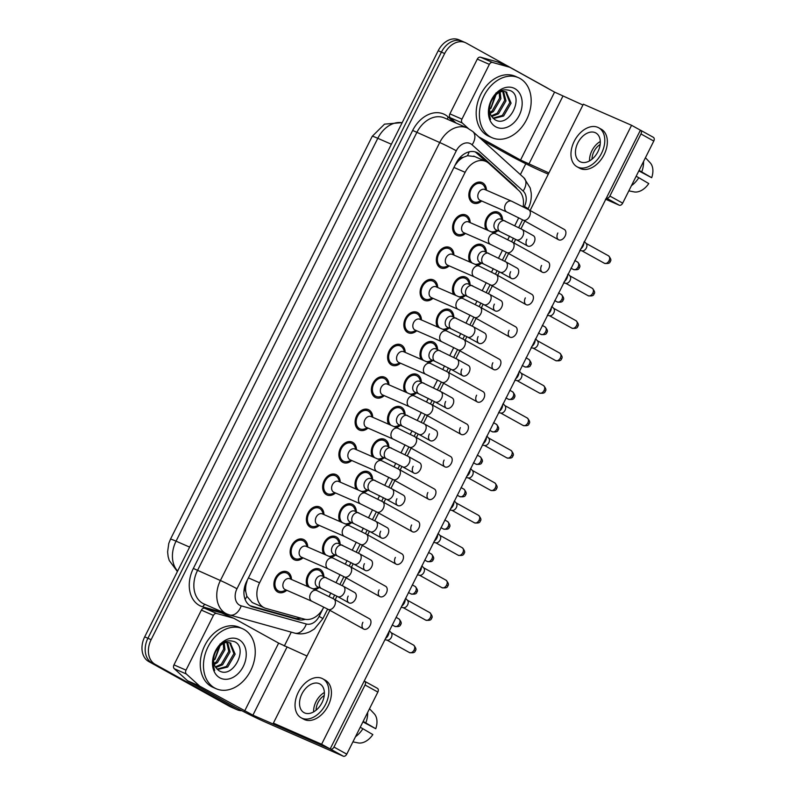 <?xml version="1.0" encoding="UTF-8"?>
<svg xmlns="http://www.w3.org/2000/svg" width="796" height="796" viewBox="0 0 796 796"><rect width="100%" height="100%" fill="white"/><g stroke="black" fill="none" stroke-linecap="round" stroke-linejoin="round"><path stroke-width="1.19" d="M307.375 586.423A11.144 8.278 -66.4 0 1 308.918 573.409A11.144 8.278 -66.4 0 1 319.534 569.07A11.144 8.278 -66.4 0 1 320.052 569.329A11.144 8.278 -66.4 0 1 323.873 576.692M319.136 587.508A11.144 8.278 -66.4 0 1 315.047 589.776M323.624 553.976A11.144 8.278 -66.4 0 1 325.156 540.972A11.144 8.278 -66.4 0 1 335.783 536.633A11.144 8.278 -66.4 0 1 336.3 536.892A11.144 8.278 -66.4 0 1 340.111 544.255M335.385 555.061A11.144 8.278 -66.4 0 1 331.295 557.329M339.872 521.539A11.144 8.278 -66.4 0 1 341.404 508.525A11.144 8.278 -66.4 0 1 352.021 504.196A11.144 8.278 -66.4 0 1 352.538 504.445A11.144 8.278 -66.4 0 1 356.359 511.818M351.633 522.624A11.144 8.278 -66.4 0 1 347.534 524.892M356.111 489.102A11.144 8.278 -66.4 0 1 357.643 476.088A11.144 8.278 -66.4 0 1 368.269 471.749A11.144 8.278 -66.4 0 1 368.787 472.008A11.144 8.278 -66.4 0 1 372.608 479.371M367.871 490.187A11.144 8.278 -66.4 0 1 363.782 492.455M372.359 456.655A11.144 8.278 -66.4 0 1 373.891 443.651A11.144 8.278 -66.4 0 1 384.508 439.312A11.144 8.278 -66.4 0 1 385.035 439.571A11.144 8.278 -66.4 0 1 388.846 446.934M384.12 457.75A11.144 8.278 -66.4 0 1 380.03 460.008M388.607 424.218A11.144 8.278 -66.4 0 1 390.139 411.204A11.144 8.278 -66.4 0 1 400.756 406.875A11.144 8.278 -66.4 0 1 401.274 407.134A11.144 8.278 -66.4 0 1 405.094 414.497M400.368 425.303A11.144 8.278 -66.4 0 1 396.269 427.571M404.846 391.781A11.144 8.278 -66.4 0 1 406.378 378.767A11.144 8.278 -66.4 0 1 417.005 374.428A11.144 8.278 -66.4 0 1 417.522 374.687A11.144 8.278 -66.4 0 1 421.333 382.05M416.606 392.866A11.144 8.278 -66.4 0 1 412.517 395.134M421.094 359.334A11.144 8.278 -66.4 0 1 422.626 346.33A11.144 8.278 -66.4 0 1 433.243 341.991A11.144 8.278 -66.4 0 1 433.76 342.25A11.144 8.278 -66.4 0 1 437.581 349.613M432.855 360.429A11.144 8.278 -66.4 0 1 428.755 362.697M437.332 326.897A11.144 8.278 -66.4 0 1 438.875 313.893A11.144 8.278 -66.4 0 1 449.491 309.554A11.144 8.278 -66.4 0 1 450.009 309.813A11.144 8.278 -66.4 0 1 453.829 317.176M449.093 327.982A11.144 8.278 -66.4 0 1 445.004 330.25M453.581 294.46A11.144 8.278 -66.4 0 1 455.113 281.446A11.144 8.278 -66.4 0 1 465.74 277.117A11.144 8.278 -66.4 0 1 466.257 277.366A11.144 8.278 -66.4 0 1 470.068 284.739M465.342 295.545A11.144 8.278 -66.4 0 1 461.252 297.813M469.829 262.023A11.144 8.278 -66.4 0 1 471.361 249.009A11.144 8.278 -66.4 0 1 481.978 244.671A11.144 8.278 -66.4 0 1 482.495 244.929A11.144 8.278 -66.4 0 1 486.316 252.292M481.59 263.108A11.144 8.278 -66.4 0 1 477.491 265.376M486.067 229.576A11.144 8.278 -66.4 0 1 487.6 216.572A11.144 8.278 -66.4 0 1 498.226 212.234A11.144 8.278 -66.4 0 1 498.744 212.492A11.144 8.278 -66.4 0 1 502.565 219.855M497.828 230.671A11.144 8.278 -66.4 0 1 493.739 232.929M286.769 590.284A11.144 8.278 -66.4 0 1 278.232 592.274A11.144 8.278 -66.4 0 1 277.704 592.015A11.144 8.278 -66.4 0 1 275.267 578.384A11.144 8.278 -66.4 0 1 287.157 571.846A11.144 8.278 -66.4 0 1 287.674 572.105A11.144 8.278 -66.4 0 1 291.495 579.468M303.007 557.847A11.144 8.278 -66.4 0 1 294.47 559.837A11.144 8.278 -66.4 0 1 293.953 559.578A11.144 8.278 -66.4 0 1 291.515 545.947A11.144 8.278 -66.4 0 1 303.405 539.409A11.144 8.278 -66.4 0 1 303.923 539.668A11.144 8.278 -66.4 0 1 307.744 547.031M319.256 525.4A11.144 8.278 -66.4 0 1 310.719 527.39A11.144 8.278 -66.4 0 1 310.201 527.131A11.144 8.278 -66.4 0 1 307.754 513.51A11.144 8.278 -66.4 0 1 319.654 506.972A11.144 8.278 -66.4 0 1 320.171 507.231A11.144 8.278 -66.4 0 1 323.982 514.594M335.504 492.963A11.144 8.278 -66.4 0 1 326.957 494.953A11.144 8.278 -66.4 0 1 326.44 494.694A11.144 8.278 -66.4 0 1 324.002 481.073A11.144 8.278 -66.4 0 1 335.892 474.525A11.144 8.278 -66.4 0 1 336.41 474.784A11.144 8.278 -66.4 0 1 340.23 482.147M351.742 460.526A11.144 8.278 -66.4 0 1 343.205 462.516A11.144 8.278 -66.4 0 1 342.688 462.257A11.144 8.278 -66.4 0 1 340.25 448.626A11.144 8.278 -66.4 0 1 352.14 442.088A11.144 8.278 -66.4 0 1 352.658 442.347A11.144 8.278 -66.4 0 1 356.479 449.71M367.991 428.079A11.144 8.278 -66.4 0 1 359.454 430.069A11.144 8.278 -66.4 0 1 358.936 429.82A11.144 8.278 -66.4 0 1 356.489 416.189A11.144 8.278 -66.4 0 1 368.389 409.651A11.144 8.278 -66.4 0 1 368.906 409.91A11.144 8.278 -66.4 0 1 372.717 417.273M384.239 395.642A11.144 8.278 -66.4 0 1 375.692 397.632A11.144 8.278 -66.4 0 1 375.175 397.373A11.144 8.278 -66.4 0 1 372.737 383.752A11.144 8.278 -66.4 0 1 384.627 377.214A11.144 8.278 -66.4 0 1 385.145 377.463A11.144 8.278 -66.4 0 1 388.965 384.836M400.478 363.205A11.144 8.278 -66.4 0 1 391.94 365.195A11.144 8.278 -66.4 0 1 391.423 364.936A11.144 8.278 -66.4 0 1 388.975 351.305A11.144 8.278 -66.4 0 1 400.876 344.767A11.144 8.278 -66.4 0 1 401.393 345.026A11.144 8.278 -66.4 0 1 405.214 352.389M416.726 330.768A11.144 8.278 -66.4 0 1 408.189 332.748A11.144 8.278 -66.4 0 1 407.671 332.499A11.144 8.278 -66.4 0 1 405.224 318.868A11.144 8.278 -66.4 0 1 417.114 312.33A11.144 8.278 -66.4 0 1 417.641 312.589A11.144 8.278 -66.4 0 1 421.452 319.952M432.974 298.321A11.144 8.278 -66.4 0 1 424.427 300.311A11.144 8.278 -66.4 0 1 423.91 300.052A11.144 8.278 -66.4 0 1 421.472 286.431A11.144 8.278 -66.4 0 1 433.362 279.894A11.144 8.278 -66.4 0 1 433.88 280.142A11.144 8.278 -66.4 0 1 437.7 287.515M449.213 265.884A11.144 8.278 -66.4 0 1 440.676 267.874A11.144 8.278 -66.4 0 1 440.158 267.615A11.144 8.278 -66.4 0 1 437.71 253.984A11.144 8.278 -66.4 0 1 449.611 247.447A11.144 8.278 -66.4 0 1 450.128 247.705A11.144 8.278 -66.4 0 1 453.939 255.068M465.461 233.447A11.144 8.278 -66.4 0 1 456.924 235.437A11.144 8.278 -66.4 0 1 456.397 235.178A11.144 8.278 -66.4 0 1 453.959 221.547A11.144 8.278 -66.4 0 1 465.849 215.01A11.144 8.278 -66.4 0 1 466.366 215.268A11.144 8.278 -66.4 0 1 470.187 222.631M481.699 201A11.144 8.278 -66.4 0 1 473.162 202.99A11.144 8.278 -66.4 0 1 472.645 202.741A11.144 8.278 -66.4 0 1 470.207 189.11A11.144 8.278 -66.4 0 1 482.097 182.573A11.144 8.278 -66.4 0 1 482.615 182.831A11.144 8.278 -66.4 0 1 486.436 190.194M523.111 206.741A19.671 14.617 113.6 0 0 518.843 190.552L488.824 163.359A19.671 14.617 113.6 0 0 486.734 161.857A19.671 14.617 113.6 0 0 485.819 161.409A19.671 14.617 113.6 0 0 465.133 172.324L259.586 582.781A19.671 14.617 113.6 0 0 264.511 607.895A19.671 14.617 113.6 0 0 265.954 608.413L304.251 619.089A19.671 14.617 113.6 0 0 323.494 607.656L319.146 616.383A13.114 0.617 26.6 0 1 322.828 618.741L327.663 609.089M245.785 591.786A19.671 14.617 -66.4 0 1 246.034 584.642L245.874 584.951A6.557 4.876 113.6 0 0 245.785 591.786L246.859 596.294L252.282 602.552L264.511 607.895M474.555 156.533L467.481 155.727L463.352 157.309A6.557 4.876 113.6 0 0 458.038 161.26A19.671 0.915 -153.4 0 0 457.401 160.901M458.038 161.26L457.889 161.568A19.671 14.617 -66.4 0 1 463.352 157.309M457.889 161.568L455.073 165.22M247.317 580.085L246.034 584.642M330.857 593L329.106 596.493L330.837 592.99M336.121 582.443L340.051 574.603L336.141 582.453M345.335 564.046L347.086 560.553M352.369 550.006L356.29 542.166L352.379 550.006M363.344 528.126L361.593 531.619L363.324 528.116M368.608 517.559L372.538 509.719M377.821 499.172L379.573 495.679L377.841 499.172M384.856 485.122L388.786 477.282L384.876 485.132M394.07 466.725L395.821 463.232L394.08 466.735M401.104 452.685L405.025 444.845M410.308 434.288L412.059 430.795L410.328 434.298M421.293 412.408L417.363 420.248L421.273 412.398M426.556 401.851L428.308 398.358L426.576 401.861M433.591 387.801L437.521 379.961M442.805 369.414L444.556 365.911L442.815 369.414M453.78 347.534L449.849 355.374L453.76 347.524M460.814 333.484L459.063 336.977L460.794 333.474M466.078 322.927L470.008 315.077M475.292 304.53L477.043 301.037L475.311 304.54M482.326 290.48L486.247 282.64L482.336 290.49M493.301 268.6L491.55 272.093L493.281 268.59M498.565 258.043L502.495 250.203M507.778 239.646L509.53 236.153L507.798 239.656M514.813 225.606L518.743 217.766L514.833 225.616M241.795 710.689A19.671 14.617 -66.4 0 1 237.168 709.763L233.954 708.36A19.671 14.617 -66.4 0 1 233.039 707.903L151.917 662.939A19.671 14.617 -66.4 0 1 147.907 638.273L441.422 52.128A19.671 14.617 -66.4 0 1 462.118 41.203L458.904 39.8A19.671 14.617 -66.4 0 0 438.208 50.715L144.693 636.86A19.671 14.617 -66.4 0 0 148.703 661.526L229.825 706.5A19.671 14.617 -66.4 0 0 230.74 706.947L233.954 708.36A19.671 14.617 -66.4 0 1 233.039 707.903L151.917 662.939A19.671 14.617 -66.4 0 1 147.907 638.273L441.422 52.128A19.671 14.617 -66.4 0 1 462.118 41.203A19.671 14.617 -66.4 0 1 463.033 41.661M517.281 189.14A19.671 14.617 113.6 0 0 514.982 186.324L479.709 154.374A19.671 14.617 113.6 0 0 477.62 152.872A19.671 14.617 113.6 0 0 476.704 152.414A19.671 14.617 113.6 0 0 456.009 163.339L246.651 581.418A19.671 14.617 113.6 0 0 251.576 606.542A19.671 14.617 113.6 0 0 253.019 607.049L298.012 619.596A19.671 14.617 113.6 0 0 305.276 619.318M237.168 709.763A19.671 14.617 -66.4 0 1 236.253 709.306L155.13 664.342A19.671 14.617 -66.4 0 1 151.121 639.676L444.646 53.531A19.671 14.617 -66.4 0 1 465.332 42.616A19.671 14.617 -66.4 0 1 466.247 43.064L547.369 88.028A19.671 14.617 -66.4 0 1 548.454 88.724M525.798 163.777L520.375 174.603M291.256 632.153L284.311 646.034M301.067 618.203A19.671 14.617 -66.4 0 1 294.799 618.193L250.034 605.706M475.033 151.847A19.671 14.617 -66.4 0 1 476.496 152.961L485.799 161.399L473.71 156.106M486.038 190.015L484.625 186.911A9.831 7.303 113.6 0 0 482.028 183.995A9.831 7.303 113.6 0 0 481.57 183.776A9.831 7.303 113.6 0 0 471.073 189.538A9.831 7.303 113.6 0 0 473.232 201.567A9.831 7.303 113.6 0 0 473.69 201.796A9.831 7.303 113.6 0 0 478.068 201.905L481.311 200.831M485.092 189.617A5.9 4.388 113.6 0 0 484.814 189.488A5.9 4.388 113.6 0 0 478.525 192.95A5.9 4.388 113.6 0 0 479.819 200.164A5.9 4.388 113.6 0 0 480.087 200.294A5.9 4.388 113.6 0 0 480.376 200.403M583.876 242.302A5.9 3.94 119 0 1 583.03 246.143A5.9 3.94 119 0 1 580.423 249.208M584.314 241.437L586.254 243.606A4.259 2.846 119 0 1 586.304 248.073A4.259 2.846 119 0 1 582.234 250.869L579.806 250.441M502.167 219.686L500.754 216.582A9.831 7.303 113.6 0 0 498.157 213.656A9.831 7.303 113.6 0 0 497.699 213.437A9.831 7.303 113.6 0 0 487.51 218.592A9.831 7.303 113.6 0 0 488.505 230.641M501.221 219.288A5.9 4.388 113.6 0 0 500.943 219.149A5.9 4.388 113.6 0 0 494.654 222.611A5.9 4.388 113.6 0 0 495.948 229.825A5.9 4.388 113.6 0 0 496.216 229.964A5.9 4.388 113.6 0 0 496.505 230.074M491.301 231.865A9.831 7.303 113.6 0 0 494.197 231.566L497.43 230.492M469.789 222.462L468.386 219.358A9.831 7.303 113.6 0 0 465.779 216.442A9.831 7.303 113.6 0 0 465.332 216.214A9.831 7.303 113.6 0 0 454.834 221.984A9.831 7.303 113.6 0 0 456.984 234.004A9.831 7.303 113.6 0 0 457.441 234.233A9.831 7.303 113.6 0 0 461.829 234.342L465.063 233.268M468.844 222.064A5.9 4.388 113.6 0 0 468.575 221.925A5.9 4.388 113.6 0 0 462.277 225.387A5.9 4.388 113.6 0 0 463.57 232.601A5.9 4.388 113.6 0 0 463.849 232.74A5.9 4.388 113.6 0 0 464.128 232.85M567.638 274.739A5.9 3.94 119 0 1 566.792 278.58A5.9 3.94 119 0 1 564.175 281.655M568.065 273.884L570.016 276.043A4.259 2.846 119 0 1 570.055 280.51A4.259 2.846 119 0 1 565.986 283.306L563.558 282.879M453.551 254.899L452.138 251.795A9.831 7.303 113.6 0 0 449.541 248.879A9.831 7.303 113.6 0 0 449.083 248.65A9.831 7.303 113.6 0 0 438.586 254.421A9.831 7.303 113.6 0 0 440.745 266.441A9.831 7.303 113.6 0 0 441.203 266.67A9.831 7.303 113.6 0 0 445.581 266.779L448.815 265.705M452.606 254.501A5.9 4.388 113.6 0 0 452.327 254.362A5.9 4.388 113.6 0 0 446.029 257.824A5.9 4.388 113.6 0 0 447.322 265.038A5.9 4.388 113.6 0 0 447.601 265.177A5.9 4.388 113.6 0 0 447.889 265.287M551.389 307.186A5.9 3.94 119 0 1 550.543 311.027A5.9 3.94 119 0 1 547.927 314.092M551.817 306.321L553.767 308.49A4.259 2.846 119 0 1 553.807 312.947A4.259 2.846 119 0 1 549.737 315.753L547.31 315.325M437.303 287.336L435.89 284.232A9.831 7.303 113.6 0 0 433.293 281.316A9.831 7.303 113.6 0 0 432.835 281.087A9.831 7.303 113.6 0 0 422.348 286.858A9.831 7.303 113.6 0 0 424.497 298.888A9.831 7.303 113.6 0 0 424.955 299.107A9.831 7.303 113.6 0 0 429.333 299.216L432.576 298.152M436.357 286.938A5.9 4.388 113.6 0 0 436.089 286.809A5.9 4.388 113.6 0 0 429.79 290.261A5.9 4.388 113.6 0 0 431.084 297.485A5.9 4.388 113.6 0 0 431.352 297.614A5.9 4.388 113.6 0 0 431.641 297.724M535.141 339.623A5.9 3.94 119 0 1 534.305 343.464A5.9 3.94 119 0 1 531.688 346.529M535.579 338.758L537.519 340.927A4.259 2.846 119 0 1 537.569 345.394A4.259 2.846 119 0 1 533.499 348.19L531.071 347.762M421.054 319.773L419.651 316.679A9.831 7.303 113.6 0 0 417.054 313.753A9.831 7.303 113.6 0 0 416.597 313.534A9.831 7.303 113.6 0 0 406.099 319.296A9.831 7.303 113.6 0 0 408.258 331.325A9.831 7.303 113.6 0 0 408.706 331.554A9.831 7.303 113.6 0 0 413.094 331.663L416.328 330.589M420.109 319.385A5.9 4.388 113.6 0 0 419.84 319.246A5.9 4.388 113.6 0 0 413.542 322.708A5.9 4.388 113.6 0 0 414.835 329.922A5.9 4.388 113.6 0 0 415.114 330.061A5.9 4.388 113.6 0 0 415.393 330.171M518.902 372.06A5.9 3.94 119 0 1 518.057 375.901A5.9 3.94 119 0 1 515.44 378.976M519.33 371.205L521.28 373.364A4.259 2.846 119 0 1 521.32 377.831A4.259 2.846 119 0 1 517.251 380.627L514.823 380.199M485.918 252.123L484.505 249.019A9.831 7.303 113.6 0 0 481.908 246.103A9.831 7.303 113.6 0 0 481.451 245.874A9.831 7.303 113.6 0 0 471.272 251.029A9.831 7.303 113.6 0 0 472.267 263.088M484.973 251.725A5.9 4.388 113.6 0 0 484.704 251.586A5.9 4.388 113.6 0 0 478.406 255.048A5.9 4.388 113.6 0 0 479.699 262.262A5.9 4.388 113.6 0 0 479.968 262.401A5.9 4.388 113.6 0 0 480.257 262.511M475.053 264.302A9.831 7.303 113.6 0 0 477.958 264.003L481.192 262.929M469.68 284.56L468.267 281.456A9.831 7.303 113.6 0 0 465.67 278.54A9.831 7.303 113.6 0 0 465.212 278.311A9.831 7.303 113.6 0 0 455.023 283.466A9.831 7.303 113.6 0 0 456.018 295.525M468.735 284.162A5.9 4.388 113.6 0 0 468.456 284.033A5.9 4.388 113.6 0 0 462.158 287.485A5.9 4.388 113.6 0 0 463.451 294.699A5.9 4.388 113.6 0 0 463.73 294.838A5.9 4.388 113.6 0 0 464.018 294.948M458.814 296.749A9.831 7.303 113.6 0 0 461.71 296.44L464.944 295.376M453.431 316.997L452.019 313.903A9.831 7.303 113.6 0 0 449.422 310.977A9.831 7.303 113.6 0 0 448.964 310.758A9.831 7.303 113.6 0 0 438.775 315.903A9.831 7.303 113.6 0 0 439.77 327.962M452.486 316.599A5.9 4.388 113.6 0 0 452.208 316.47A5.9 4.388 113.6 0 0 445.919 319.932A5.9 4.388 113.6 0 0 447.213 327.146A5.9 4.388 113.6 0 0 447.481 327.275A5.9 4.388 113.6 0 0 447.77 327.385M442.566 329.186A9.831 7.303 113.6 0 0 445.462 328.887L448.705 327.813M490.625 136.992A32.775 24.358 -66.4 0 1 483.441 96.913A32.775 24.358 -66.4 0 1 518.425 77.68A32.775 24.358 -66.4 0 1 519.947 78.436A32.775 24.358 -66.4 0 1 527.131 118.514A32.775 24.358 -66.4 0 1 492.157 137.748A32.775 24.358 -66.4 0 1 490.625 136.992M492.157 137.748L488.933 136.345A32.775 24.358 -66.4 0 1 487.411 135.589A32.775 24.358 -66.4 0 1 480.227 95.5A32.775 24.358 -66.4 0 1 515.211 76.277L518.425 77.68M496.067 92.863L490.585 108.704M493.003 118.146L502.336 115.47L509.808 102.604L505.609 91.719M493.401 118.534L503.609 116.027L511.092 103.162L506.256 91.958M491.291 115.868L497.231 113.231L504.704 100.366L502.714 91.401M491.719 116.534L498.505 113.788L505.987 100.923L503.48 91.371M489.918 112.375L492.127 111.002L499.599 98.137L499.221 92.416M490.197 113.4L493.401 111.559L500.883 98.694L500.167 91.998M514.853 88.625A21.373 15.89 -66.4 0 1 519.211 115.43A21.373 15.89 -66.4 0 1 495.729 126.803A21.373 15.89 -66.4 0 1 491.371 99.998A21.373 15.89 -66.4 0 1 514.853 88.625M494.684 119.519C508.584 128.912 524.405 97.669 510.992 90.893C501.46 87.451 494.276 92.406 489.421 105.759C488.256 110.913 488.654 115.46 490.625 119.4C487.729 110.933 488.933 103.361 494.236 96.664A14.816 11.015 -66.4 0 0 491.789 116.634L494.684 119.519M506.893 92.276C502.575 90.326 498.356 91.779 494.236 96.664M214.701 688.003A32.775 24.358 -66.4 0 1 207.517 647.924A32.775 24.358 -66.4 0 1 242.501 628.691A32.775 24.358 -66.4 0 1 244.024 629.447A32.775 24.358 -66.4 0 1 251.208 669.526A32.775 24.358 -66.4 0 1 216.223 688.759A32.775 24.358 -66.4 0 1 214.701 688.003M216.223 688.759L213.01 687.346A32.775 24.358 -66.4 0 1 211.487 686.6A32.775 24.358 -66.4 0 1 204.303 646.511A32.775 24.358 -66.4 0 1 239.288 627.288L242.501 628.691M220.144 643.874L214.661 659.715M217.079 669.157L226.402 666.481L233.885 653.615L229.686 642.72M217.477 669.545L227.686 667.038L235.158 654.173L230.333 642.969M215.358 666.879L221.298 664.242L228.78 651.377L226.79 642.412M215.796 667.545L222.581 664.799L230.054 651.934L227.556 642.382M213.995 663.386L216.204 662.013L223.676 649.148L223.298 643.427M214.273 664.411L217.477 662.57L224.95 649.705L224.243 643.009M238.929 639.636A21.373 15.89 -66.4 0 1 243.287 666.441A21.373 15.89 -66.4 0 1 219.805 677.814A21.373 15.89 -66.4 0 1 215.447 651.009A21.373 15.89 -66.4 0 1 238.929 639.636M218.761 670.53C232.651 679.923 248.471 648.68 235.069 641.904C225.537 638.462 218.343 643.417 213.487 656.77C212.323 661.924 212.731 666.471 214.701 670.411C211.806 661.944 213.01 654.372 218.313 647.675A14.816 11.015 -66.4 0 0 215.865 667.645L218.761 670.53M230.969 643.287C226.651 641.327 222.432 642.79 218.313 647.675M456.118 123.072L450.208 117.718A3.274 2.438 -66.4 0 1 449.889 113.858L461.949 119.131L489.361 64.377L477.301 59.103A3.274 2.438 -66.4 0 1 480.515 57.203L497.48 61.929A3.274 2.438 -66.4 0 1 497.719 62.018A3.274 2.438 -66.4 0 1 497.868 62.088L509.609 67.232M449.889 113.858L477.301 59.103M482.655 140.434L508.495 154.762A26.228 1.224 -153.4 0 0 541.648 171.259L548.295 174.165M640.661 130.295L653.237 137.26A3.274 2.189 119 0 1 653.357 137.33A3.274 2.189 119 0 1 653.775 141.071L640.969 133.967A3.274 2.189 -61 0 0 640.551 130.226A3.274 2.189 -61 0 0 640.422 130.166L330.161 748.956L281.933 727.862L273.396 723.126L321.624 744.23L631.566 125.29L583.339 104.196L530.106 210.482M622.691 203.139A3.274 2.189 119 0 1 619.218 205.189L606.413 198.095A3.274 2.189 -61 0 0 609.885 196.045L622.691 203.139L653.775 141.071M605.477 199.179L619.218 205.189M609.885 196.045L640.969 133.967M582.921 105.012L554.573 92.107L509.928 67.362A3.274 2.438 113.6 0 0 509.768 67.292A3.274 2.438 113.6 0 0 509.53 67.202L492.575 62.476A3.274 2.438 113.6 0 0 489.361 64.377M548.912 172.941L520.554 160.036L478.645 136.803M461.949 119.131A3.274 2.438 113.6 0 0 462.267 122.992L468.237 128.405M186.015 670.142A3.274 2.438 113.6 0 0 186.344 674.003L199.637 686.053A3.274 2.438 113.6 0 0 199.985 686.301L187.926 681.028A3.274 2.438 -66.4 0 1 187.577 680.779L174.284 668.73A3.274 2.438 -66.4 0 1 173.966 664.869L186.015 670.142L213.437 615.388L201.378 610.114A3.274 2.438 -66.4 0 1 204.592 608.214L221.547 612.94A3.274 2.438 -66.4 0 1 221.786 613.029A3.274 2.438 -66.4 0 1 221.945 613.099L233.686 618.233M173.966 664.869L201.378 610.114M187.926 681.028L232.571 705.773A26.228 1.224 -153.4 0 0 265.725 722.27L343.295 756.2L330.489 749.096L252.919 715.166L199.985 686.301M364.737 681.306L377.304 688.271A3.274 2.189 119 0 1 377.433 688.341A3.274 2.189 119 0 1 377.851 692.082L365.046 684.978A3.274 2.189 -61 0 0 364.618 681.237A3.274 2.189 -61 0 0 364.498 681.177L364.18 681.038M330.489 749.096A3.274 2.189 -61 0 0 333.962 747.056L346.767 754.15L377.851 692.082M346.767 754.15A3.274 2.189 119 0 1 343.295 756.2M333.962 747.056L365.046 684.978M306.997 656.023L278.64 643.118L234.004 618.373A3.274 2.438 113.6 0 0 233.845 618.303A3.274 2.438 113.6 0 0 233.606 618.213L216.641 613.487A3.274 2.438 113.6 0 0 213.437 615.388M355.414 599.259A5.9 3.94 -61 0 0 354.658 592.513L343.345 586.244A5.9 3.94 119 0 1 344.101 592.98A5.9 3.94 119 0 1 343.932 593.309A5.9 3.94 119 0 1 337.623 596.562L348.937 602.831A5.9 3.94 -61 0 0 355.414 599.259M371.662 566.812A5.9 3.94 -61 0 0 370.906 560.076L359.593 553.797A5.9 3.94 119 0 1 360.349 560.543A5.9 3.94 119 0 1 360.18 560.872A5.9 3.94 119 0 1 353.872 564.125L365.185 570.394A5.9 3.94 -61 0 0 371.662 566.812M387.911 534.375A5.9 3.94 -61 0 0 387.155 527.629L375.831 521.36A5.9 3.94 119 0 1 376.598 528.106A5.9 3.94 119 0 1 376.418 528.435A5.9 3.94 119 0 1 370.12 531.678L381.433 537.957A5.9 3.94 -61 0 0 387.911 534.375M404.149 501.938A5.9 3.94 -61 0 0 403.393 495.192L392.08 488.923A5.9 3.94 119 0 1 392.836 495.659A5.9 3.94 119 0 1 392.667 495.988A5.9 3.94 119 0 1 386.358 499.241L397.672 505.51A5.9 3.94 -61 0 0 404.149 501.938M420.397 469.491A5.9 3.94 -61 0 0 419.641 462.755L408.328 456.476A5.9 3.94 119 0 1 409.084 463.222A5.9 3.94 119 0 1 408.905 463.551A5.9 3.94 119 0 1 402.607 466.804L413.92 473.073A5.9 3.94 -61 0 0 420.397 469.491M362.886 622.293A5.9 3.94 -61 0 0 363.643 629.039A5.9 3.94 -61 0 0 370.12 625.457A5.9 3.94 -61 0 0 369.364 618.721L333.803 599A5.9 3.94 119 0 1 334.559 605.746A5.9 3.94 119 0 1 334.39 606.074A5.9 3.94 119 0 1 328.081 609.328L312.002 601.318A5.9 4.388 113.6 0 1 311.724 601.189A5.9 4.388 113.6 0 1 310.36 594.115A5.9 4.388 113.6 0 1 316.728 590.513A5.9 4.388 113.6 0 1 317.007 590.642M379.135 589.856A5.9 3.94 -61 0 0 379.891 596.602A5.9 3.94 -61 0 0 386.368 593.02A5.9 3.94 -61 0 0 385.612 586.274L350.051 566.563A5.9 3.94 119 0 1 350.807 573.309A5.9 3.94 119 0 1 350.628 573.637A5.9 3.94 119 0 1 344.33 576.881L328.241 568.881A5.9 4.388 113.6 0 1 327.972 568.742A5.9 4.388 113.6 0 1 326.609 561.678A5.9 4.388 113.6 0 1 332.977 558.066A5.9 4.388 113.6 0 1 333.245 558.205M395.383 557.419A5.9 3.94 -61 0 0 396.139 564.155A5.9 3.94 -61 0 0 402.617 560.583A5.9 3.94 -61 0 0 401.861 553.837L366.289 534.126A5.9 3.94 119 0 1 367.046 540.862A5.9 3.94 119 0 1 366.876 541.19A5.9 3.94 119 0 1 360.568 544.444L344.489 536.444A5.9 4.388 113.6 0 1 344.21 536.305A5.9 4.388 113.6 0 1 342.857 529.24A5.9 4.388 113.6 0 1 349.215 525.629A5.9 4.388 113.6 0 1 349.494 525.768M411.622 524.972A5.9 3.94 -61 0 0 412.378 531.718A5.9 3.94 -61 0 0 418.855 528.136A5.9 3.94 -61 0 0 418.099 521.4L382.538 501.679A5.9 3.94 119 0 1 383.294 508.425A5.9 3.94 119 0 1 383.125 508.753A5.9 3.94 119 0 1 376.816 512.007L360.737 503.997A5.9 4.388 113.6 0 1 360.459 503.868A5.9 4.388 113.6 0 1 359.095 496.803A5.9 4.388 113.6 0 1 365.464 493.192A5.9 4.388 113.6 0 1 365.742 493.321M427.87 492.535A5.9 3.94 -61 0 0 428.626 499.281A5.9 3.94 -61 0 0 435.104 495.699A5.9 3.94 -61 0 0 434.347 488.953L398.776 469.242A5.9 3.94 119 0 1 399.542 475.988A5.9 3.94 119 0 1 399.363 476.316A5.9 3.94 119 0 1 393.065 479.56L376.976 471.56A5.9 4.388 113.6 0 1 376.707 471.421A5.9 4.388 113.6 0 1 375.344 464.357A5.9 4.388 113.6 0 1 381.712 460.745A5.9 4.388 113.6 0 1 381.98 460.884M436.646 437.054A5.9 3.94 -61 0 0 435.88 430.308L424.566 424.039A5.9 3.94 119 0 1 425.323 430.785A5.9 3.94 119 0 1 425.154 431.114A5.9 3.94 119 0 1 418.845 434.357L430.168 440.636A5.9 3.94 -61 0 0 436.646 437.054M452.884 404.617A5.9 3.94 -61 0 0 452.128 397.871L440.815 391.602A5.9 3.94 119 0 1 441.571 398.348A5.9 3.94 119 0 1 441.402 398.667A5.9 3.94 119 0 1 435.094 401.92L446.407 408.189A5.9 3.94 -61 0 0 452.884 404.617M469.133 372.18A5.9 3.94 -61 0 0 468.376 365.434L457.063 359.165A5.9 3.94 119 0 1 457.819 365.901A5.9 3.94 119 0 1 457.64 366.23A5.9 3.94 119 0 1 451.342 369.483L462.655 375.752A5.9 3.94 -61 0 0 469.133 372.18M444.108 460.098A5.9 3.94 -61 0 0 444.865 466.834A5.9 3.94 -61 0 0 451.352 463.262A5.9 3.94 -61 0 0 450.586 456.516L415.024 436.805A5.9 3.94 119 0 1 415.781 443.541A5.9 3.94 119 0 1 415.611 443.87A5.9 3.94 119 0 1 409.303 447.123L393.224 439.123A5.9 4.388 113.6 0 1 392.945 438.984A5.9 4.388 113.6 0 1 391.592 431.92A5.9 4.388 113.6 0 1 397.95 428.308A5.9 4.388 113.6 0 1 398.229 428.447M460.357 427.661A5.9 3.94 -61 0 0 461.113 434.397A5.9 3.94 -61 0 0 467.59 430.825A5.9 3.94 -61 0 0 466.834 424.079L431.273 404.368A5.9 3.94 119 0 1 432.029 411.104A5.9 3.94 119 0 1 431.85 411.433A5.9 3.94 119 0 1 425.552 414.686L409.472 406.676A5.9 4.388 113.6 0 1 409.194 406.547A5.9 4.388 113.6 0 1 407.831 399.483A5.9 4.388 113.6 0 1 414.199 395.871A5.9 4.388 113.6 0 1 414.467 396M485.371 339.733A5.9 3.94 -61 0 0 484.615 332.997L473.302 326.718A5.9 3.94 119 0 1 474.058 333.464A5.9 3.94 119 0 1 473.889 333.793A5.9 3.94 119 0 1 467.58 337.046L478.894 343.315A5.9 3.94 -61 0 0 485.371 339.733M501.619 307.296A5.9 3.94 -61 0 0 500.863 300.55L489.55 294.281A5.9 3.94 119 0 1 490.306 301.027A5.9 3.94 119 0 1 490.137 301.356A5.9 3.94 119 0 1 483.829 304.599L495.142 310.878A5.9 3.94 -61 0 0 501.619 307.296M517.868 274.859A5.9 3.94 -61 0 0 517.111 268.113L505.798 261.844A5.9 3.94 119 0 1 506.555 268.58A5.9 3.94 119 0 1 506.375 268.909A5.9 3.94 119 0 1 500.077 272.162L511.39 278.431A5.9 3.94 -61 0 0 517.868 274.859M492.843 362.777A5.9 3.94 -61 0 0 493.6 369.523A5.9 3.94 -61 0 0 500.077 365.941A5.9 3.94 -61 0 0 499.321 359.195L463.76 339.484A5.9 3.94 119 0 1 464.516 346.23A5.9 3.94 119 0 1 464.347 346.559A5.9 3.94 119 0 1 458.038 349.802L441.959 341.802A5.9 4.388 113.6 0 1 441.68 341.663A5.9 4.388 113.6 0 1 440.317 334.599A5.9 4.388 113.6 0 1 446.685 330.987A5.9 4.388 113.6 0 1 446.964 331.126M509.092 330.34A5.9 3.94 -61 0 0 509.848 337.076A5.9 3.94 -61 0 0 516.325 333.504A5.9 3.94 -61 0 0 515.569 326.758L480.008 307.047A5.9 3.94 119 0 1 480.764 313.783A5.9 3.94 119 0 1 480.585 314.112A5.9 3.94 119 0 1 474.287 317.365L458.197 309.355A5.9 4.388 113.6 0 1 457.929 309.226A5.9 4.388 113.6 0 1 456.566 302.162A5.9 4.388 113.6 0 1 462.934 298.55A5.9 4.388 113.6 0 1 463.202 298.689M525.34 297.893A5.9 3.94 -61 0 0 526.096 304.639A5.9 3.94 -61 0 0 532.574 301.057A5.9 3.94 -61 0 0 531.818 294.321L496.246 274.6A5.9 3.94 119 0 1 497.002 281.346A5.9 3.94 119 0 1 496.833 281.675A5.9 3.94 119 0 1 490.525 284.928L474.446 276.918A5.9 4.388 113.6 0 1 474.177 276.789A5.9 4.388 113.6 0 1 472.814 269.725A5.9 4.388 113.6 0 1 479.172 266.113A5.9 4.388 113.6 0 1 479.451 266.242M541.578 265.456A5.9 3.94 -61 0 0 542.335 272.202A5.9 3.94 -61 0 0 548.812 268.62A5.9 3.94 -61 0 0 548.056 261.874L512.495 242.163A5.9 3.94 119 0 1 513.251 248.909A5.9 3.94 119 0 1 513.082 249.238A5.9 3.94 119 0 1 506.773 252.481L490.694 244.481A5.9 4.388 113.6 0 1 490.416 244.342A5.9 4.388 113.6 0 1 489.052 237.278A5.9 4.388 113.6 0 1 495.42 233.666A5.9 4.388 113.6 0 1 495.699 233.805M476.605 395.214A5.9 3.94 -61 0 0 477.361 401.96A5.9 3.94 -61 0 0 483.839 398.378A5.9 3.94 -61 0 0 483.082 391.642L447.511 371.921A5.9 3.94 119 0 1 448.267 378.667A5.9 3.94 119 0 1 448.098 378.995A5.9 3.94 119 0 1 441.79 382.249L425.711 374.239A5.9 4.388 113.6 0 1 425.442 374.1A5.9 4.388 113.6 0 1 424.079 367.036A5.9 4.388 113.6 0 1 430.447 363.424A5.9 4.388 113.6 0 1 430.716 363.563M534.106 242.412A5.9 3.94 -61 0 0 533.35 235.676L522.037 229.397A5.9 3.94 119 0 1 522.793 236.143A5.9 3.94 119 0 1 522.624 236.472A5.9 3.94 119 0 1 516.315 239.725L527.629 245.994A5.9 3.94 -61 0 0 534.106 242.412M557.827 233.019A5.9 3.94 -61 0 0 558.583 239.755A5.9 3.94 -61 0 0 565.06 236.183A5.9 3.94 -61 0 0 564.304 229.437L528.743 209.726A5.9 3.94 119 0 1 529.499 216.462A5.9 3.94 119 0 1 529.32 216.791A5.9 3.94 119 0 1 523.022 220.044L506.933 212.044A5.9 4.388 113.6 0 1 506.664 211.905A5.9 4.388 113.6 0 1 505.301 204.841A5.9 4.388 113.6 0 1 511.669 201.229A5.9 4.388 113.6 0 1 511.937 201.368M364.429 563.648A5.9 3.94 -61 0 0 365.185 570.394M396.915 498.774A5.9 3.94 -61 0 0 397.672 505.51M445.651 401.453A5.9 3.94 -61 0 0 446.407 408.189M478.137 336.569A5.9 3.94 -61 0 0 478.894 343.315M510.634 271.695A5.9 3.94 -61 0 0 511.39 278.431M526.872 239.248A5.9 3.94 -61 0 0 527.629 245.994M524.823 221.049L520.942 228.8M515.649 239.357L513.868 242.919M508.574 253.486L504.694 261.237M499.41 271.794L497.619 275.366M492.336 285.923L488.445 293.674M483.162 304.231L481.371 307.803M476.088 318.36L472.207 326.121M466.914 336.678L465.133 340.24M459.839 350.807L455.959 358.558M450.675 369.115L448.884 372.687M443.601 383.244L439.71 390.995M434.427 401.552L432.646 405.124M427.353 415.681L423.472 423.442M418.189 433.999L416.398 437.561M411.104 448.128L407.224 455.879M401.94 466.436L400.149 470.008M394.866 480.565L390.985 488.316M385.692 498.873L383.911 502.445M378.617 513.002L374.737 520.753M369.453 531.32L367.662 534.882M362.379 545.439L358.489 553.2M353.205 563.757L351.414 567.319M346.131 577.886L342.25 585.637M336.957 596.194L335.176 599.766M329.882 610.323L273.396 723.126M494.386 304.132A5.9 3.94 -61 0 0 495.142 310.878M461.899 369.016A5.9 3.94 -61 0 0 462.655 375.752M429.402 433.89A5.9 3.94 -61 0 0 430.168 440.636M413.164 466.327A5.9 3.94 -61 0 0 413.92 473.073M380.677 531.211A5.9 3.94 -61 0 0 381.433 537.957M348.18 596.095A5.9 3.94 -61 0 0 348.937 602.831M631.566 125.29L640.103 130.027M321.624 744.23L330.161 748.956M597.925 151.678A16.388 10.945 -61 0 0 595.826 132.952A16.388 10.945 -61 0 0 577.836 142.892A16.388 10.945 -61 0 0 579.936 161.618A16.388 10.945 -61 0 0 597.925 151.678M600.303 141.489A16.388 10.945 -61 0 0 591.925 150.703A16.388 10.945 -61 0 0 589.547 160.891M638.85 170.891L651.685 177.717L639.088 170.404M600.174 144.484A13.114 8.756 -61 0 0 593.935 151.578A13.114 8.756 -61 0 0 592.025 159.19M577.07 166.782L579.637 168.205A22.288 14.875 -61 0 0 604.104 154.683A22.288 14.875 -61 0 0 601.249 129.211L598.692 127.788A22.288 14.875 -61 0 0 574.215 141.31A22.288 14.875 -61 0 0 577.07 166.782A22.288 14.875 -61 0 0 601.547 153.26A22.288 14.875 -61 0 0 598.692 127.788M631.437 185.687A21.631 14.437 -61 0 0 638.8 177.717L648.76 183.568A17.044 11.373 -61 0 1 634.502 191.975L628.84 190.861M636.163 176.254L638.8 177.717M641.735 171.866A21.631 14.437 -61 0 0 643.556 161.479M651.685 177.717A17.044 11.373 -61 0 0 650.133 162.732L645.437 157.737M322.002 702.689A16.388 10.945 -61 0 0 319.902 683.963A16.388 10.945 -61 0 0 301.913 693.903A16.388 10.945 -61 0 0 304.012 712.629A16.388 10.945 -61 0 0 322.002 702.689M324.38 692.5A16.388 10.945 -61 0 0 316.002 701.714A16.388 10.945 -61 0 0 313.624 711.903M362.926 721.892L375.762 728.728L363.165 721.405M324.241 695.495A13.114 8.756 -61 0 0 318.002 702.589A13.114 8.756 -61 0 0 316.092 710.201M301.147 717.793L303.714 719.206A22.288 14.875 -61 0 0 328.181 705.694A22.288 14.875 -61 0 0 325.325 680.222L322.758 678.799A22.288 14.875 -61 0 0 298.291 692.321A22.288 14.875 -61 0 0 301.147 717.793A22.288 14.875 -61 0 0 325.624 704.271A22.288 14.875 -61 0 0 322.758 678.799M355.514 736.698A21.631 14.437 -61 0 0 362.876 728.728L372.836 734.579A17.044 11.373 -61 0 1 358.568 742.986L352.917 741.872M360.23 727.265L362.876 728.728M365.812 722.877A21.631 14.437 -61 0 0 367.633 712.48M375.762 728.728A17.044 11.373 -61 0 0 374.21 713.743L369.503 708.748M404.816 352.22L403.403 349.116A9.831 7.303 113.6 0 0 400.806 346.2A9.831 7.303 113.6 0 0 400.348 345.971A9.831 7.303 113.6 0 0 389.851 351.742A9.831 7.303 113.6 0 0 392.01 363.762A9.831 7.303 113.6 0 0 392.468 363.991A9.831 7.303 113.6 0 0 396.846 364.1L400.08 363.026M403.87 351.822A5.9 4.388 113.6 0 0 403.592 351.683A5.9 4.388 113.6 0 0 397.294 355.145A5.9 4.388 113.6 0 0 398.587 362.359A5.9 4.388 113.6 0 0 398.866 362.498A5.9 4.388 113.6 0 0 399.154 362.608M502.654 404.497A5.9 3.94 119 0 1 501.808 408.348A5.9 3.94 119 0 1 499.191 411.413M503.082 403.642L505.032 405.801A4.259 2.846 119 0 1 505.072 410.268A4.259 2.846 119 0 1 501.012 413.074L498.575 412.646M388.567 384.657L387.155 381.553A9.831 7.303 113.6 0 0 384.558 378.637A9.831 7.303 113.6 0 0 384.1 378.408A9.831 7.303 113.6 0 0 373.613 384.179A9.831 7.303 113.6 0 0 375.762 396.209A9.831 7.303 113.6 0 0 376.219 396.428A9.831 7.303 113.6 0 0 380.607 396.537L383.841 395.473M387.622 384.259A5.9 4.388 113.6 0 0 387.353 384.13A5.9 4.388 113.6 0 0 381.055 387.582A5.9 4.388 113.6 0 0 382.349 394.796A5.9 4.388 113.6 0 0 382.617 394.935A5.9 4.388 113.6 0 0 382.906 395.045M486.416 436.944A5.9 3.94 119 0 1 485.57 440.785A5.9 3.94 119 0 1 482.953 443.85M486.844 436.079L488.794 438.248A4.259 2.846 119 0 1 488.834 442.715A4.259 2.846 119 0 1 484.764 445.511L482.336 445.083M372.319 417.094L370.916 414A9.831 7.303 113.6 0 0 368.319 411.074A9.831 7.303 113.6 0 0 367.861 410.855A9.831 7.303 113.6 0 0 357.364 416.616A9.831 7.303 113.6 0 0 359.523 428.646A9.831 7.303 113.6 0 0 359.981 428.875A9.831 7.303 113.6 0 0 364.359 428.984L367.593 427.91M371.384 416.696A5.9 4.388 113.6 0 0 371.105 416.567A5.9 4.388 113.6 0 0 364.807 420.029A5.9 4.388 113.6 0 0 366.1 427.243A5.9 4.388 113.6 0 0 366.379 427.372A5.9 4.388 113.6 0 0 366.657 427.482M470.167 469.381A5.9 3.94 119 0 1 469.322 473.222A5.9 3.94 119 0 1 466.705 476.297M470.595 468.526L472.545 470.685A4.259 2.846 119 0 1 472.585 475.152A4.259 2.846 119 0 1 468.516 477.948L466.088 477.52M437.183 349.444L435.78 346.34A9.831 7.303 113.6 0 0 433.183 343.424A9.831 7.303 113.6 0 0 432.725 343.195A9.831 7.303 113.6 0 0 422.537 348.35A9.831 7.303 113.6 0 0 423.532 360.409M436.238 349.046A5.9 4.388 113.6 0 0 435.969 348.907A5.9 4.388 113.6 0 0 429.671 352.369A5.9 4.388 113.6 0 0 430.964 359.583A5.9 4.388 113.6 0 0 431.243 359.722A5.9 4.388 113.6 0 0 431.522 359.832M426.318 361.623A9.831 7.303 113.6 0 0 429.223 361.324L432.457 360.25M420.945 381.881L419.532 378.777A9.831 7.303 113.6 0 0 416.935 375.861A9.831 7.303 113.6 0 0 416.477 375.632A9.831 7.303 113.6 0 0 406.288 380.786A9.831 7.303 113.6 0 0 407.283 392.846M419.999 381.483A5.9 4.388 113.6 0 0 419.721 381.344A5.9 4.388 113.6 0 0 413.423 384.806A5.9 4.388 113.6 0 0 414.716 392.02A5.9 4.388 113.6 0 0 414.995 392.159A5.9 4.388 113.6 0 0 415.283 392.269M410.079 394.07A9.831 7.303 113.6 0 0 412.975 393.761L416.209 392.697M404.696 414.318L403.283 411.214A9.831 7.303 113.6 0 0 400.686 408.298A9.831 7.303 113.6 0 0 400.229 408.079A9.831 7.303 113.6 0 0 390.05 413.224A9.831 7.303 113.6 0 0 391.045 425.283M403.751 413.92A5.9 4.388 113.6 0 0 403.482 413.791A5.9 4.388 113.6 0 0 397.184 417.253A5.9 4.388 113.6 0 0 398.478 424.467A5.9 4.388 113.6 0 0 398.746 424.596A5.9 4.388 113.6 0 0 399.035 424.706M393.831 426.507A9.831 7.303 113.6 0 0 396.726 426.198L399.97 425.134M356.081 449.541L354.668 446.437A9.831 7.303 113.6 0 0 352.071 443.521A9.831 7.303 113.6 0 0 351.613 443.292A9.831 7.303 113.6 0 0 341.116 449.063A9.831 7.303 113.6 0 0 343.275 461.083A9.831 7.303 113.6 0 0 343.733 461.312A9.831 7.303 113.6 0 0 348.111 461.421L351.344 460.347M355.135 449.143A5.9 4.388 113.6 0 0 354.857 449.004A5.9 4.388 113.6 0 0 348.568 452.466A5.9 4.388 113.6 0 0 349.852 459.68A5.9 4.388 113.6 0 0 350.131 459.819A5.9 4.388 113.6 0 0 350.419 459.929M453.919 501.818A5.9 3.94 119 0 1 453.073 505.669A5.9 3.94 119 0 1 450.456 508.734M454.357 500.963L456.297 503.122A4.259 2.846 119 0 1 456.337 507.589A4.259 2.846 119 0 1 452.277 510.385L449.849 509.957M339.832 481.978L338.419 478.874A9.831 7.303 113.6 0 0 335.822 475.958A9.831 7.303 113.6 0 0 335.365 475.729A9.831 7.303 113.6 0 0 324.877 481.5A9.831 7.303 113.6 0 0 327.027 493.52A9.831 7.303 113.6 0 0 327.484 493.749A9.831 7.303 113.6 0 0 331.872 493.858L335.106 492.794M338.887 481.58A5.9 4.388 113.6 0 0 338.618 481.441A5.9 4.388 113.6 0 0 332.32 484.903A5.9 4.388 113.6 0 0 333.614 492.117A5.9 4.388 113.6 0 0 333.882 492.256A5.9 4.388 113.6 0 0 334.171 492.366M437.681 534.265A5.9 3.94 119 0 1 436.835 538.106A5.9 3.94 119 0 1 434.218 541.171M438.108 533.4L440.059 535.569A4.259 2.846 119 0 1 440.098 540.026A4.259 2.846 119 0 1 436.029 542.832L433.601 542.404M323.594 514.415L322.181 511.311A9.831 7.303 113.6 0 0 319.584 508.395A9.831 7.303 113.6 0 0 319.126 508.176A9.831 7.303 113.6 0 0 308.629 513.937A9.831 7.303 113.6 0 0 310.788 525.967A9.831 7.303 113.6 0 0 311.246 526.186A9.831 7.303 113.6 0 0 315.624 526.295L318.858 525.231M322.649 514.017A5.9 4.388 113.6 0 0 322.37 513.888A5.9 4.388 113.6 0 0 316.072 517.35A5.9 4.388 113.6 0 0 317.365 524.564A5.9 4.388 113.6 0 0 317.644 524.693A5.9 4.388 113.6 0 0 317.932 524.803M421.432 566.702A5.9 3.94 119 0 1 420.587 570.543A5.9 3.94 119 0 1 417.97 573.608M421.86 565.837L423.81 568.006A4.259 2.846 119 0 1 423.85 572.473A4.259 2.846 119 0 1 419.781 575.269L417.353 574.841M307.346 546.862L305.933 543.758A9.831 7.303 113.6 0 0 303.336 540.842A9.831 7.303 113.6 0 0 302.878 540.613A9.831 7.303 113.6 0 0 292.381 546.384A9.831 7.303 113.6 0 0 294.54 558.404A9.831 7.303 113.6 0 0 294.998 558.633A9.831 7.303 113.6 0 0 299.376 558.742L302.619 557.668M306.4 546.464A5.9 4.388 113.6 0 0 306.122 546.325A5.9 4.388 113.6 0 0 299.833 549.787A5.9 4.388 113.6 0 0 301.127 557.001A5.9 4.388 113.6 0 0 301.395 557.14A5.9 4.388 113.6 0 0 301.684 557.25M405.184 599.139A5.9 3.94 119 0 1 404.338 602.98A5.9 3.94 119 0 1 401.731 606.055M405.622 598.284L407.562 600.443A4.259 2.846 119 0 1 407.612 604.91A4.259 2.846 119 0 1 403.542 607.706L401.114 607.278M291.097 579.299L289.694 576.195A9.831 7.303 113.6 0 0 287.097 573.279A9.831 7.303 113.6 0 0 286.64 573.05A9.831 7.303 113.6 0 0 276.142 578.821A9.831 7.303 113.6 0 0 278.292 590.841A9.831 7.303 113.6 0 0 278.749 591.07A9.831 7.303 113.6 0 0 283.137 591.179L286.371 590.105M290.152 578.901A5.9 4.388 113.6 0 0 289.883 578.762A5.9 4.388 113.6 0 0 283.585 582.224A5.9 4.388 113.6 0 0 284.878 589.438A5.9 4.388 113.6 0 0 285.157 589.577A5.9 4.388 113.6 0 0 285.436 589.687M388.945 631.576A5.9 3.94 119 0 1 388.1 635.427A5.9 3.94 119 0 1 385.483 638.492M389.373 630.721L391.324 632.89A4.259 2.846 119 0 1 391.363 637.347A4.259 2.846 119 0 1 387.294 640.153L384.866 639.725M388.448 446.765L387.045 443.661A9.831 7.303 113.6 0 0 384.448 440.745A9.831 7.303 113.6 0 0 383.99 440.516A9.831 7.303 113.6 0 0 373.802 445.67A9.831 7.303 113.6 0 0 374.797 457.73M387.513 446.367A5.9 4.388 113.6 0 0 387.234 446.228A5.9 4.388 113.6 0 0 380.936 449.69A5.9 4.388 113.6 0 0 382.229 456.904A5.9 4.388 113.6 0 0 382.508 457.043A5.9 4.388 113.6 0 0 382.786 457.153M377.593 458.944A9.831 7.303 113.6 0 0 380.488 458.645L383.722 457.571M372.21 479.202L370.797 476.098A9.831 7.303 113.6 0 0 368.2 473.182A9.831 7.303 113.6 0 0 367.742 472.953A9.831 7.303 113.6 0 0 357.553 478.107A9.831 7.303 113.6 0 0 358.548 490.167M371.264 478.804A5.9 4.388 113.6 0 0 370.986 478.665A5.9 4.388 113.6 0 0 364.687 482.127A5.9 4.388 113.6 0 0 365.981 489.341A5.9 4.388 113.6 0 0 366.26 489.48A5.9 4.388 113.6 0 0 366.548 489.59M361.344 491.391A9.831 7.303 113.6 0 0 364.24 491.082L367.473 490.008M355.961 511.639L354.548 508.535A9.831 7.303 113.6 0 0 351.951 505.619A9.831 7.303 113.6 0 0 351.494 505.39A9.831 7.303 113.6 0 0 341.315 510.544A9.831 7.303 113.6 0 0 342.31 522.604M355.016 511.241A5.9 4.388 113.6 0 0 354.747 511.112A5.9 4.388 113.6 0 0 348.449 514.564A5.9 4.388 113.6 0 0 349.743 521.788A5.9 4.388 113.6 0 0 350.011 521.917A5.9 4.388 113.6 0 0 350.3 522.027M345.096 523.828A9.831 7.303 113.6 0 0 348.001 523.519L351.235 522.455M339.713 544.076L338.31 540.982A9.831 7.303 113.6 0 0 335.713 538.056A9.831 7.303 113.6 0 0 335.255 537.837A9.831 7.303 113.6 0 0 325.066 542.991A9.831 7.303 113.6 0 0 326.061 555.041M338.778 543.688A5.9 4.388 113.6 0 0 338.499 543.549A5.9 4.388 113.6 0 0 332.201 547.011A5.9 4.388 113.6 0 0 333.494 554.225A5.9 4.388 113.6 0 0 333.773 554.354A5.9 4.388 113.6 0 0 334.051 554.464M328.857 556.265A9.831 7.303 113.6 0 0 331.753 555.966L334.987 554.892M323.475 576.523L322.062 573.418A9.831 7.303 113.6 0 0 319.465 570.503A9.831 7.303 113.6 0 0 319.007 570.274A9.831 7.303 113.6 0 0 308.818 575.428A9.831 7.303 113.6 0 0 309.813 587.488M322.529 576.125A5.9 4.388 113.6 0 0 322.251 575.986A5.9 4.388 113.6 0 0 315.962 579.448A5.9 4.388 113.6 0 0 317.256 586.662A5.9 4.388 113.6 0 0 317.524 586.801A5.9 4.388 113.6 0 0 317.813 586.911M312.609 588.702A9.831 7.303 113.6 0 0 315.505 588.403L318.748 587.329M245.118 599.428A19.671 13.084 -74.4 0 0 246.859 596.294M467.481 155.727A19.671 12.766 -47.8 0 0 469.142 151.857M297.694 618.601A19.671 13.084 -74.4 0 0 298.679 617.537M245.874 584.951A19.671 0.915 -153.4 0 0 245.297 584.632M453.959 167.439L465.133 172.324M248.422 577.896L259.586 582.781M177.399 571.558L169.259 560.513L168.145 556.653L167.608 551.887L168.772 543.459L170.483 539.181A22.945 1.075 26.6 0 1 176.055 541.171A26.228 19.492 113.6 0 0 177.637 571.08M402.139 122.753A26.228 19.492 113.6 0 0 377.801 138.305A22.945 1.075 -153.4 0 0 372.23 136.315L384.528 124.146L402.209 122.604M391.373 144.245L377.801 138.305L176.055 541.171L189.637 547.111M144.693 636.86L151.121 639.676M148.703 661.526L155.13 664.342M438.208 50.715L444.646 53.531M229.825 706.5L236.253 709.306M524.037 207.219L524.415 206.472A13.114 9.741 113.6 0 0 523.131 191.03L472.098 144.802A13.114 9.741 113.6 0 0 470.705 143.797A13.114 9.741 113.6 0 0 456.297 150.782L236.969 588.771A13.114 9.741 113.6 0 0 239.646 605.219A13.114 9.741 113.6 0 0 241.218 605.865L306.311 624.004A13.114 9.741 113.6 0 0 319.146 616.383M236.969 588.771A13.114 0.617 26.6 0 0 220.393 580.523L439.72 142.524A26.228 19.492 -66.4 0 1 467.312 127.967L444.407 117.947A26.228 19.492 113.6 0 0 416.815 132.504L197.488 570.503A26.228 19.492 113.6 0 0 202.831 603.398A26.228 19.492 113.6 0 0 204.055 603.995L226.959 614.014A26.228 19.492 -66.4 0 1 225.746 613.418A26.228 19.492 -66.4 0 1 220.393 580.523L193.338 568.443L412.676 130.445L439.72 142.524A13.114 0.617 26.6 0 1 456.297 150.782M226.959 614.014L229.656 614.98A13.114 8.726 -74.4 0 0 241.218 605.865M412.676 130.445A29.502 21.92 -66.4 0 1 445.083 114.743A29.502 21.92 -66.4 0 1 448.218 116.992L453.81 122.067M224.333 612.87L202.89 606.89A29.502 21.92 -66.4 0 1 193.338 568.443M345.345 564.056L347.096 560.563M368.628 517.569L372.558 509.729M401.114 452.695L405.045 444.845M433.601 387.811L437.531 379.971M466.098 322.927L470.018 315.087M498.585 258.053L502.515 250.213M202.89 606.89A3.274 2.179 105.6 0 1 205.338 604.562M447.541 119.32A3.274 2.129 132.2 0 1 448.218 116.992M229.656 614.98L294.749 633.118A13.114 8.726 -74.4 0 0 306.311 624.004M524.415 206.472A13.114 0.617 26.6 0 1 528.096 208.831C530.614 203.756 531.648 198.473 531.191 192.97L530.245 188.055L523.897 177.797L472.864 131.569A13.114 8.517 -47.8 0 1 472.098 144.802M523.131 191.03A13.114 8.517 -47.8 0 0 523.897 177.797M476.496 152.961L479.709 154.374M513.43 185.647L514.982 186.324M294.799 618.193L298.012 619.596M250.223 605.826L253.019 607.049M604.373 263.267C608.005 263.894 609.965 263.287 610.253 261.456C611.467 260.372 610.89 258.491 608.512 255.815A4.259 2.846 119 0 1 609.059 260.69A4.259 2.846 119 0 1 604.373 263.267L581.906 250.81M610.253 261.456L609.059 260.69M573.428 269.506C577.06 270.133 579.01 269.526 579.299 267.685C580.523 266.61 579.936 264.73 577.558 262.053A4.259 2.846 119 0 1 578.105 266.919A4.259 2.846 119 0 1 573.428 269.506L570.941 268.133M579.299 267.685L578.105 266.919M505.241 221.039A5.9 4.388 113.6 0 0 504.962 220.91A5.9 4.388 113.6 0 0 498.604 224.522A5.9 4.388 113.6 0 0 499.958 231.586A5.9 4.388 113.6 0 0 500.236 231.716L496.216 229.964M588.135 295.714C591.766 296.331 593.716 295.724 594.005 293.893C595.229 292.809 594.642 290.938 592.264 288.261A4.259 2.846 119 0 1 592.811 293.127A4.259 2.846 119 0 1 588.135 295.714L565.658 283.257M594.005 293.893L592.811 293.127M571.886 328.151C575.518 328.778 577.478 328.171 577.767 326.33C578.981 325.256 578.403 323.375 576.015 320.698A4.259 2.846 119 0 1 576.563 325.564A4.259 2.846 119 0 1 571.886 328.151L549.409 315.694M577.767 326.33L576.563 325.564M555.648 360.588C559.27 361.215 561.23 360.608 561.518 358.767C562.732 357.693 562.155 355.812 559.777 353.135A4.259 2.846 119 0 1 560.324 358.011A4.259 2.846 119 0 1 555.648 360.588L533.171 348.131M561.518 358.767L560.324 358.011M539.399 393.035C543.031 393.652 544.991 393.045 545.27 391.214C546.494 390.13 545.907 388.249 543.529 385.572A4.259 2.846 119 0 1 544.076 390.448A4.259 2.846 119 0 1 539.399 393.035L516.922 380.568M545.27 391.214L544.076 390.448M557.18 301.943C560.812 302.57 562.772 301.963 563.061 300.122C564.274 299.047 563.697 297.167 561.309 294.49A4.259 2.846 119 0 1 561.857 299.366A4.259 2.846 119 0 1 557.18 301.943L554.703 300.57M563.061 300.122L561.857 299.366M488.993 253.486A5.9 4.388 113.6 0 0 488.724 253.347A5.9 4.388 113.6 0 0 482.356 256.959A5.9 4.388 113.6 0 0 483.719 264.023A5.9 4.388 113.6 0 0 483.988 264.163L479.968 262.401M540.942 334.39C544.563 335.007 546.524 334.4 546.812 332.569C548.026 331.484 547.449 329.604 545.071 326.927A4.259 2.846 119 0 1 545.618 331.803A4.259 2.846 119 0 1 540.942 334.39L538.454 333.007M546.812 332.569L545.618 331.803M472.754 285.923A5.9 4.388 113.6 0 0 472.476 285.784A5.9 4.388 113.6 0 0 466.108 289.396A5.9 4.388 113.6 0 0 467.471 296.46A5.9 4.388 113.6 0 0 467.75 296.6L463.73 294.838M524.693 366.827C528.325 367.454 530.285 366.847 530.574 365.006C531.788 363.931 531.201 362.051 528.823 359.374A4.259 2.846 119 0 1 529.37 364.24A4.259 2.846 119 0 1 524.693 366.827L522.216 365.454M530.574 365.006L529.37 364.24M456.506 318.36A5.9 4.388 113.6 0 0 456.227 318.231A5.9 4.388 113.6 0 0 449.869 321.833A5.9 4.388 113.6 0 0 451.233 328.897A5.9 4.388 113.6 0 0 451.501 329.037L447.481 327.275M528.842 164.165L562.862 96.236M520.554 160.036L554.573 92.107M462.267 122.992L450.208 117.718M509.53 67.202L497.48 61.929M480.515 57.203L492.575 62.476M252.919 715.166L286.928 647.247M244.631 711.047L278.64 643.118M187.577 680.779L199.637 686.053M186.344 674.003L174.284 668.73M233.606 618.213L221.547 612.94M204.592 608.214L216.641 613.487M523.151 425.472C526.783 426.099 528.743 425.492 529.032 423.651C530.245 422.577 529.668 420.696 527.29 418.019A4.259 2.846 119 0 1 527.828 422.885A4.259 2.846 119 0 1 523.151 425.472L500.684 413.015M529.032 423.651L527.828 422.885M506.913 457.909C510.535 458.536 512.495 457.929 512.783 456.088C513.997 455.014 513.42 453.133 511.042 450.456A4.259 2.846 119 0 1 511.589 455.322A4.259 2.846 119 0 1 506.913 457.909L484.436 445.452M512.783 456.088L511.589 455.322M490.664 490.346C494.296 490.973 496.256 490.366 496.545 488.535C497.759 487.45 497.172 485.57 494.794 482.893A4.259 2.846 119 0 1 495.341 487.769A4.259 2.846 119 0 1 490.664 490.346L468.187 477.889M496.545 488.535L495.341 487.769M508.445 399.264C512.077 399.89 514.037 399.284 514.325 397.443C515.539 396.368 514.962 394.488 512.584 391.811A4.259 2.846 119 0 1 513.122 396.677A4.259 2.846 119 0 1 508.445 399.264L505.967 397.891M514.325 397.443L513.122 396.677M440.258 350.797A5.9 4.388 113.6 0 0 439.989 350.668A5.9 4.388 113.6 0 0 433.621 354.28A5.9 4.388 113.6 0 0 434.984 361.344A5.9 4.388 113.6 0 0 435.253 361.474L431.243 359.722M492.207 431.701C495.828 432.327 497.789 431.721 498.077 429.89C499.291 428.805 498.714 426.925 496.336 424.248A4.259 2.846 119 0 1 496.883 429.124A4.259 2.846 119 0 1 492.207 431.701L489.719 430.328M498.077 429.89L496.883 429.124M424.019 383.244A5.9 4.388 113.6 0 0 423.741 383.105A5.9 4.388 113.6 0 0 417.373 386.717A5.9 4.388 113.6 0 0 418.736 393.781A5.9 4.388 113.6 0 0 419.014 393.92L414.995 392.159M475.958 464.148C479.59 464.764 481.55 464.158 481.839 462.327C483.053 461.242 482.466 459.372 480.087 456.695A4.259 2.846 119 0 1 480.635 461.561A4.259 2.846 119 0 1 475.958 464.148L473.481 462.765M481.839 462.327L480.635 461.561M407.771 415.681A5.9 4.388 113.6 0 0 407.502 415.542A5.9 4.388 113.6 0 0 401.134 419.154A5.9 4.388 113.6 0 0 402.497 426.218A5.9 4.388 113.6 0 0 402.766 426.358L398.746 424.596M474.416 522.793C478.048 523.41 480.008 522.813 480.296 520.972C481.51 519.888 480.933 518.017 478.555 515.34A4.259 2.846 119 0 1 479.102 520.206A4.259 2.846 119 0 1 474.416 522.793L451.949 510.335M480.296 520.972L479.102 520.206M458.178 555.23C461.809 555.857 463.76 555.25 464.048 553.409C465.272 552.334 464.685 550.454 462.307 547.777A4.259 2.846 119 0 1 462.854 552.643A4.259 2.846 119 0 1 458.178 555.23L435.701 542.773M464.048 553.409L462.854 552.643M441.929 587.667C445.561 588.294 447.521 587.687 447.81 585.846C449.024 584.771 448.437 582.891 446.058 580.214A4.259 2.846 119 0 1 446.606 585.09A4.259 2.846 119 0 1 441.929 587.667L419.452 575.21M447.81 585.846L446.606 585.09M425.681 620.114C429.313 620.731 431.273 620.124 431.561 618.293C432.775 617.208 432.198 615.338 429.82 612.651A4.259 2.846 119 0 1 430.367 617.527A4.259 2.846 119 0 1 425.681 620.114L403.214 607.656M431.561 618.293L430.367 617.527M409.442 652.551C413.074 653.178 415.024 652.571 415.313 650.73C416.537 649.655 415.95 647.775 413.572 645.098A4.259 2.846 119 0 1 414.119 649.964A4.259 2.846 119 0 1 409.442 652.551L386.965 640.093M415.313 650.73L414.119 649.964M459.71 496.585C463.342 497.211 465.302 496.605 465.59 494.764C466.804 493.689 466.227 491.809 463.849 489.132A4.259 2.846 119 0 1 464.396 493.998A4.259 2.846 119 0 1 459.71 496.585L457.232 495.212M465.59 494.764L464.396 493.998M391.523 448.118A5.9 4.388 113.6 0 0 391.254 447.989A5.9 4.388 113.6 0 0 384.886 451.601A5.9 4.388 113.6 0 0 386.249 458.665A5.9 4.388 113.6 0 0 386.528 458.795L382.508 457.043M443.471 529.022C447.103 529.648 449.053 529.042 449.342 527.201C450.566 526.126 449.979 524.246 447.601 521.569A4.259 2.846 119 0 1 448.148 526.445A4.259 2.846 119 0 1 443.471 529.022L440.984 527.648M449.342 527.201L448.148 526.445M375.284 480.565A5.9 4.388 113.6 0 0 375.006 480.426A5.9 4.388 113.6 0 0 368.647 484.038A5.9 4.388 113.6 0 0 370.001 491.102A5.9 4.388 113.6 0 0 370.279 491.241L366.26 489.48M427.223 561.469C430.855 562.085 432.815 561.478 433.104 559.648C434.317 558.563 433.73 556.693 431.352 554.006A4.259 2.846 119 0 1 431.9 558.882A4.259 2.846 119 0 1 427.223 561.469L424.746 560.086M433.104 559.648L431.9 558.882M359.036 513.002A5.9 4.388 113.6 0 0 358.767 512.863A5.9 4.388 113.6 0 0 352.399 516.475A5.9 4.388 113.6 0 0 353.762 523.539A5.9 4.388 113.6 0 0 354.031 523.678L350.011 521.917M410.975 593.906C414.607 594.532 416.567 593.925 416.855 592.085C418.069 591.01 417.492 589.13 415.114 586.453A4.259 2.846 119 0 1 415.661 591.319A4.259 2.846 119 0 1 410.975 593.906L408.497 592.532M416.855 592.085L415.661 591.319M342.797 545.439A5.9 4.388 113.6 0 0 342.519 545.31A5.9 4.388 113.6 0 0 336.151 548.912A5.9 4.388 113.6 0 0 337.514 555.986A5.9 4.388 113.6 0 0 337.793 556.115L333.773 554.354M394.736 626.343C398.368 626.969 400.318 626.362 400.607 624.522C401.831 623.447 401.244 621.567 398.866 618.89A4.259 2.846 119 0 1 399.413 623.756A4.259 2.846 119 0 1 394.736 626.343L392.249 624.969M400.607 624.522L399.413 623.756M326.549 577.886A5.9 4.388 113.6 0 0 326.27 577.747A5.9 4.388 113.6 0 0 319.912 581.359A5.9 4.388 113.6 0 0 321.266 588.423A5.9 4.388 113.6 0 0 321.544 588.552L317.524 586.801M170.483 539.181L372.23 136.315M472.864 131.569L467.312 127.967M465.332 42.616L462.118 41.203M294.749 633.118C299.923 634.472 304.987 633.994 309.952 631.666L314.4 628.979L322.828 618.741M332.947 598.532L334.718 594.99M340.001 584.443L343.902 576.652M349.195 566.095L350.966 562.553M356.25 552.006L360.15 544.215M365.434 533.658L367.215 530.116M372.498 519.559L376.399 511.768M381.682 501.211L383.453 497.679M388.737 487.122L392.637 479.331M397.93 468.774L399.701 465.232M404.985 454.685L408.885 446.894M414.169 436.337L415.94 432.795M421.233 422.238L425.134 414.457M430.417 403.89L432.188 400.358M437.472 389.801L441.372 382.01M446.665 371.453L448.437 367.911M453.72 357.364L457.62 349.573M462.904 339.016L464.675 335.474M469.968 324.917L473.869 317.136M479.152 306.579L480.923 303.037M486.207 292.48L490.107 284.689M495.401 274.132L497.172 270.6M502.455 260.043L506.355 252.252M511.639 241.695L513.41 238.153M518.693 227.606L522.594 219.815M481.57 183.776L477.998 182.214M484.814 189.488L511.669 201.229L528.743 209.726M523.022 220.044L558.583 239.755M473.69 201.796L470.118 200.234M480.087 200.294L506.933 212.044M608.512 255.815L586.035 243.357M497.699 213.437L494.127 211.875M500.943 219.149L522.037 229.397M516.315 239.725L500.236 231.716M577.558 262.053L574.762 260.501M465.332 216.214L461.76 214.651M468.575 221.925L495.42 233.666L512.495 242.163M506.773 252.481L542.335 272.202M457.441 234.233L453.869 232.671M463.849 232.74L490.694 244.481M592.264 288.261L569.787 275.794M449.083 248.65L445.511 247.088M452.327 254.362L479.172 266.113L496.246 274.6M490.525 284.928L526.096 304.639M441.203 266.67L437.631 265.108M447.601 265.177L474.446 276.918M576.015 320.698L553.548 308.241M432.835 281.087L429.263 279.525M436.089 286.809L462.934 298.55L480.008 307.047M474.287 317.365L509.848 337.076M424.955 299.107L421.382 297.545M431.352 297.614L458.197 309.355M559.777 353.135L537.3 340.678M416.597 313.534L413.025 311.972M419.84 319.246L446.685 330.987L463.76 339.484M458.038 349.802L493.6 369.523M408.706 331.554L405.144 329.992M415.114 330.061L441.959 341.802M543.529 385.572L521.052 373.115M481.451 245.874L477.889 244.312M484.704 251.586L505.798 261.844M500.077 272.162L483.988 264.163M561.309 294.49L558.523 292.938M465.212 278.311L461.64 276.749M468.456 284.033L489.55 294.281M483.829 304.599L467.75 296.6M545.071 326.927L542.275 325.385M448.964 310.758L445.392 309.196M452.208 316.47L473.302 326.718M467.58 337.046L451.501 329.037M528.823 359.374L526.027 357.822M496.077 94.634L490.953 108.306M220.144 645.646L215.029 659.307M497.719 62.018L509.768 67.292M653.357 137.33L640.551 130.226M221.786 613.029L233.845 618.303M377.433 688.341L364.618 681.237M400.348 345.971L396.776 344.409M403.592 351.683L430.447 363.424L447.511 371.921M441.79 382.249L477.361 401.96M392.468 363.991L388.896 362.429M398.866 362.498L425.711 374.239M527.29 418.019L504.813 405.562M384.1 378.408L380.528 376.846M387.353 384.13L414.199 395.871L431.273 404.368M425.552 414.686L461.113 434.397M376.219 396.428L372.647 394.866M382.617 394.935L409.472 406.676M511.042 450.456L488.565 437.999M367.861 410.855L364.289 409.293M371.105 416.567L397.95 428.308L415.024 436.805M409.303 447.123L444.865 466.834M359.981 428.875L356.409 427.313M366.379 427.372L393.224 439.123M494.794 482.893L472.327 470.436M432.725 343.195L429.153 341.633M435.969 348.907L457.063 359.165M451.342 369.483L435.253 361.474M512.584 391.811L509.788 390.259M416.477 375.632L412.905 374.07M419.721 381.344L440.815 391.602M435.094 401.92L419.014 393.92M496.336 424.248L493.54 422.706M400.229 408.079L396.657 406.517M403.482 413.791L424.566 424.039M418.845 434.357L402.766 426.358M480.087 456.695L477.301 455.143M351.613 443.292L348.041 441.73M354.857 449.004L381.712 460.745L398.776 469.242M393.065 479.56L428.626 499.281M343.733 461.312L340.161 459.75M350.131 459.819L376.976 471.56M478.555 515.34L456.078 502.883M335.365 475.729L331.803 474.167M338.618 481.441L365.464 493.192L382.538 501.679M376.816 512.007L412.378 531.718M327.484 493.749L323.912 492.187M333.882 492.256L360.737 503.997M462.307 547.777L439.83 535.32M319.126 508.176L315.554 506.614M322.37 513.888L349.215 525.629L366.289 534.126M360.568 544.444L396.139 564.155M311.246 526.186L307.674 524.634M317.644 524.693L344.489 536.444M446.058 580.214L423.591 567.757M302.878 540.613L299.306 539.051M306.122 546.325L332.977 558.066L350.051 566.563M344.33 576.881L379.891 596.602M294.998 558.633L291.426 557.071M301.395 557.14L328.241 568.881M429.82 612.651L407.343 600.194M286.64 573.05L283.068 571.488M289.883 578.762L316.728 590.513L333.803 599M328.081 609.328L363.643 629.039M278.749 591.07L275.187 589.508M285.157 589.577L312.002 601.318M413.572 645.098L391.095 632.641M383.99 440.516L380.418 438.954M387.234 446.228L408.328 456.476M402.607 466.804L386.528 458.795M463.849 489.132L461.053 487.58M367.742 472.953L364.17 471.391M370.986 478.665L392.08 488.923M386.358 499.241L370.279 491.241M447.601 521.569L444.805 520.017M351.494 505.39L347.932 503.828M354.747 511.112L375.831 521.36M370.12 531.678L354.031 523.678M431.352 554.006L428.566 552.464M335.255 537.837L331.683 536.275M338.499 543.549L359.593 553.797M353.872 564.125L337.793 556.115M415.114 586.453L412.318 584.901M319.007 570.274L315.435 568.712M322.251 575.986L343.345 586.244M337.623 596.562L321.544 588.552M398.866 618.89L396.07 617.338"/></g></svg>
